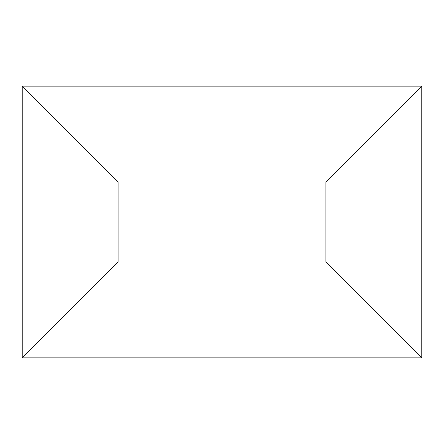 <?xml version="1.0" encoding="UTF-8"?>
<svg xmlns="http://www.w3.org/2000/svg" width="444" height="444" viewBox="0 0 444 444"><rect width="100%" height="100%" fill="white"/><g stroke="black" fill="none" stroke-linecap="round" stroke-linejoin="round"><path stroke-width="0.67" d="M421.8 86.136L421.8 357.864L325.896 261.96L325.896 182.04L421.8 86.136L22.2 86.136L22.2 357.864L118.104 261.96L118.104 182.04L22.2 86.136M421.8 357.864L22.2 357.864M325.896 261.96L118.104 261.96M325.896 182.04L118.104 182.04"/></g></svg>
